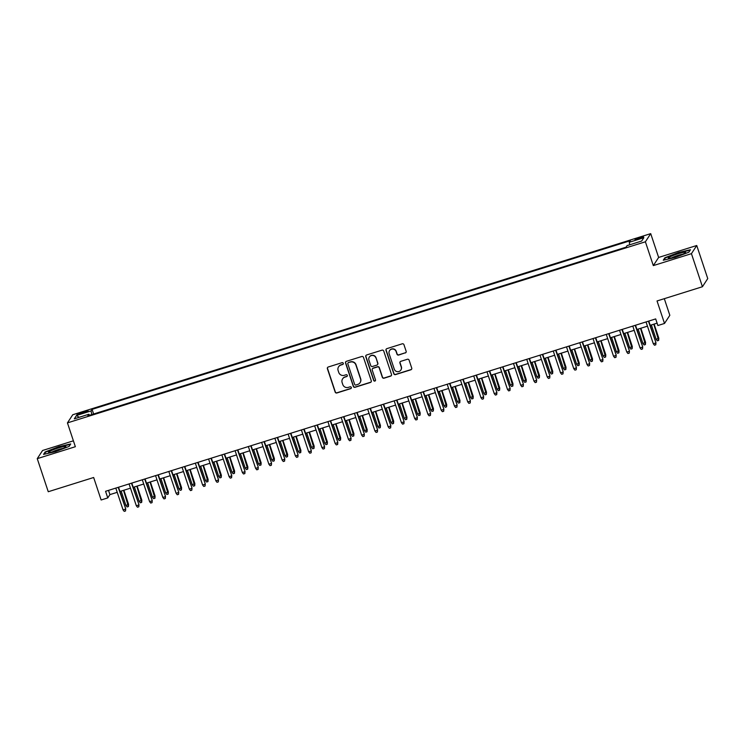 <?xml version="1.0" encoding="UTF-8"?>
<svg xmlns="http://www.w3.org/2000/svg" width="745" height="745" viewBox="0 0 745 745"><rect width="100%" height="100%" fill="white"/><g stroke="black" fill="none" stroke-linecap="round" stroke-linejoin="round"><path stroke-width="1.12" d="M343.296 363.29A0.969 0.95 -146.9 0 0 342.085 362.666L328.256 366.996A1.378 1.35 -146.9 0 0 327.39 368.71L335.166 392.084A1.378 1.35 -146.9 0 0 336.898 392.969L350.718 388.639A0.969 0.95 -146.9 0 0 351.333 387.447A0.969 0.95 -146.9 0 0 350.113 386.823L348.325 387.381A4.414 4.33 -146.9 0 1 342.784 384.532L342.132 382.585A4.414 4.33 -146.9 0 1 344.916 377.128L346.704 376.56A0.969 0.95 -146.9 0 0 347.31 375.368A0.969 0.95 -146.9 0 0 346.099 374.744L344.311 375.303A4.414 4.33 -146.9 0 1 338.761 372.453L338.118 370.507A4.414 4.33 -146.9 0 1 340.893 365.05L342.691 364.482A0.969 0.95 -146.9 0 0 343.296 363.29M639.75 237.506A4.489 0.531 -18.4 0 0 635.029 239.629A4.489 0.531 -18.4 0 0 638.828 238.922A4.489 0.531 -18.4 0 0 643.55 236.789A4.489 0.531 -18.4 0 0 639.75 237.506M405.271 352.981A1.378 1.35 -146.9 0 0 406.146 351.267L403.958 344.712A1.378 1.35 -146.9 0 0 402.226 343.817L386.879 348.632A1.378 1.35 -146.9 0 0 386.003 350.336L393.779 373.711A1.378 1.35 -146.9 0 0 395.511 374.605L410.868 369.79A1.378 1.35 -146.9 0 0 411.734 368.086L409.098 360.17A1.378 1.35 -146.9 0 0 407.366 359.276L400.801 361.334A1.378 1.35 -146.9 0 0 399.925 363.038L401.238 366.968A3.688 3.623 -146.9 0 1 397.299 371.662A3.688 3.623 -146.9 0 1 394.273 369.147L389.151 353.763A3.688 3.623 -146.9 0 1 393.09 349.07A3.688 3.623 -146.9 0 1 396.117 351.584L396.973 354.145A1.378 1.35 -146.9 0 0 398.705 355.039L405.42 352.757A1.378 1.35 -146.9 0 0 406.062 352.32M73.41 440.826L42.567 450.492L37.25 458.65L48.257 491.728L93.656 477.498L101.134 499.988L107.764 497.911L105.567 491.3L655.684 318.916L657.882 325.528L664.512 323.451L669.829 315.303L664.307 298.68M691.435 253.663L696.743 245.505L658.636 257.444L653.318 265.602L691.435 253.663L702.433 286.732L657.034 300.961L664.512 323.451M653.318 265.602L645.394 241.79L67.441 422.89L72.759 414.742L650.711 233.632L645.394 241.79M37.25 458.65L75.357 446.711L67.441 422.89M363.495 357.395A1.378 1.35 -146.9 0 0 361.763 356.501L346.406 361.316A1.378 1.35 -146.9 0 0 345.54 363.02L353.316 386.394A1.378 1.35 -146.9 0 0 355.048 387.288L370.405 382.474A1.378 1.35 -146.9 0 0 371.271 380.769L363.495 357.395M366.642 354.974L381.999 350.159A1.378 1.35 -146.9 0 1 383.731 351.053L391.507 374.428A1.378 1.35 -146.9 0 1 390.631 376.132L384.066 378.19A1.378 1.35 -146.9 0 1 382.334 377.305L379.177 367.825A1.378 1.35 -146.9 0 0 377.445 366.931L373.087 368.3A1.378 1.35 -146.9 0 0 372.221 370.004L375.499 379.876A0.969 0.95 -146.9 0 1 374.465 381.105A0.969 0.95 -146.9 0 1 373.673 380.444L365.776 356.678A1.378 1.35 -146.9 0 1 366.642 354.974M696.743 245.505L707.75 278.583L702.433 286.732M80.637 413.81L83.552 412.898A4.349 0.512 -18.4 0 0 88.133 410.84A4.349 0.512 -18.4 0 0 84.446 411.529L81.531 412.441A4.349 0.512 -18.4 0 0 76.949 414.499A4.349 0.512 -18.4 0 0 80.637 413.81M629.749 244.779L629.264 242.265L630.27 240.719L92.082 409.368L91.076 410.905L91.775 414.583M629.264 242.265L643.848 237.692L641.659 241.045L627.076 245.617L626.07 247.163L87.882 415.803L88.888 414.257L74.304 418.83L76.493 415.477L91.076 410.905M658.636 257.444L650.711 233.632M107.764 497.911L109.915 494.606L117.216 492.324M119.954 491.458L130.468 488.171M133.206 487.304L143.729 484.017M146.467 483.151L156.981 479.864M159.719 478.998L170.242 475.71M172.98 474.844L183.493 471.548M186.231 470.691L196.755 467.394M199.492 466.538L210.006 463.241M212.744 462.384L223.258 459.088M226.005 458.231L236.519 454.934M239.257 454.078L249.771 450.781M252.518 449.924L263.032 446.628M265.769 445.771L276.283 442.474M279.021 441.617L289.544 438.321M292.282 437.464L302.796 434.167M305.534 433.311L316.057 430.014M318.795 429.157L329.309 425.861M332.047 425.004L342.57 421.707M345.308 420.851L355.821 417.554M358.559 416.697L369.073 413.401M371.82 412.544L382.334 409.247M385.072 408.39L395.586 405.094M398.333 404.237L408.847 400.94M411.585 400.084L422.098 396.787M424.846 395.93L435.359 392.634M438.097 391.768L448.611 388.48M451.349 387.614L461.872 384.327M464.61 383.461L475.124 380.173M477.862 379.307L488.385 376.011M491.123 375.154L501.636 371.857M504.374 371.001L514.888 367.704M517.635 366.847L528.149 363.551M530.887 362.694L541.401 359.397M544.148 358.541L554.662 355.244M557.4 354.387L567.913 351.091M570.661 350.234L581.175 346.937M583.912 346.08L594.426 342.784M597.164 341.927L607.687 338.63M610.425 337.774L620.939 334.477M623.677 333.62L634.2 330.324M636.938 329.467L647.452 326.17M650.189 325.314L657.09 323.153M108.509 490.378L109.915 494.606M93.619 414.006L92.082 409.368M89.447 415.31L88.888 414.257M79.138 417.312L76.493 415.477M55.54 451.628L69.136 446.395L70.738 443.936L58.743 446.711L45.147 451.954L43.545 454.403L55.54 451.628M690.447 249.743L678.453 252.527L664.866 257.761L663.264 260.219L675.259 257.435L688.846 252.201L690.447 249.743M45.343 452.541L45.147 451.954M665.062 258.347L664.866 257.761M343.259 363.988A0.969 0.95 -146.9 0 1 342.83 364.268L341.042 364.827A4.414 4.33 -146.9 0 0 338.733 366.577L338.584 366.791M342.607 378.87L342.747 378.656A4.414 4.33 -146.9 0 1 345.056 376.905L346.844 376.346A0.969 0.95 -146.9 0 0 347.272 376.067M327.614 367.443A1.378 1.35 -146.9 0 0 327.53 368.486L335.306 391.861A1.378 1.35 -146.9 0 0 337.038 392.755L350.867 388.424A0.969 0.95 -146.9 0 0 351.295 388.145M345.764 361.753A1.378 1.35 -146.9 0 0 345.68 362.796L353.456 386.171A1.378 1.35 -146.9 0 0 355.188 387.065L370.544 382.25A1.378 1.35 -146.9 0 0 371.187 381.812M348.446 362.685A0.969 0.95 -146.9 0 0 347.831 363.877L354.657 384.392A0.969 0.95 -146.9 0 0 355.877 385.016L357.758 384.429A4.414 4.33 -146.9 0 0 360.543 378.963L355.877 364.938A4.414 4.33 -146.9 0 0 350.327 362.089L348.586 362.461A0.969 0.95 -146.9 0 0 348.083 362.843L347.943 363.066M360.077 382.679L360.217 382.464A4.414 4.33 -146.9 0 0 360.682 378.749L360.543 378.963M348.586 362.461L350.476 361.874A4.414 4.33 -146.9 0 1 356.017 364.724L360.682 378.749M372.36 368.84L372.509 368.626A1.378 1.35 -146.9 0 1 373.226 368.077L377.585 366.708A1.378 1.35 -146.9 0 1 379.317 367.602L382.474 377.082A1.378 1.35 -146.9 0 0 384.206 377.976L390.78 375.918A1.378 1.35 -146.9 0 0 391.423 375.471M366 355.412A1.378 1.35 -146.9 0 0 365.916 356.455L373.822 380.22A0.969 0.95 -146.9 0 0 375.461 380.574M375.908 357.982A3.688 3.623 -146.9 0 0 369.334 357.06A3.688 3.623 -146.9 0 0 368.943 360.17L370.749 365.59A1.378 1.35 -146.9 0 0 372.481 366.475L376.84 365.115A1.378 1.35 -146.9 0 0 377.706 363.411L376.048 357.768A3.688 3.623 -146.9 0 0 369.483 356.846L369.334 357.06M377.566 364.566L377.706 364.342A1.378 1.35 -146.9 0 0 377.855 363.188L377.706 363.411M376.048 357.768L377.855 363.188M389.551 350.653L389.691 350.439A3.688 3.623 -146.9 0 1 396.256 351.361L397.113 353.922A1.378 1.35 -146.9 0 0 398.845 354.816L405.42 352.757M400.847 370.069L400.987 369.855A3.688 3.623 -146.9 0 0 401.378 366.745L401.238 366.968M400.149 361.772A1.378 1.35 -146.9 0 0 400.074 362.824L401.378 366.745M386.227 349.07A1.378 1.35 -146.9 0 0 386.152 350.122L393.928 373.496A1.378 1.35 -146.9 0 0 395.66 374.381L411.007 369.576A1.378 1.35 -146.9 0 0 411.659 369.138M128.578 504.346L128.419 506.544L127.097 506.963L125.933 505.492L128.578 504.346L123.884 490.229M128.419 506.544L123.53 490.34M125.933 505.492L121.146 491.085M118.194 487.342L125.709 508.761L125.551 510.949L125.449 509.152L123.065 509.906L115.81 488.087M125.709 508.761L118.548 487.23M125.551 510.949L124.219 511.368L123.065 509.906M58.166 448.006A9.126 1.08 -18.4 0 0 48.825 452.466A9.126 1.08 -18.4 0 0 56.294 450.865A9.126 1.08 -18.4 0 0 65.774 446.823A9.126 1.08 -18.4 0 0 58.166 448.006M63.008 448.388A6.91 0.82 -18.4 0 0 58.334 449.561A6.91 0.82 -18.4 0 0 51.973 452.057M44.225 454.254L45.613 452.131L58.78 447.056L70.403 444.365L69.061 446.423M669.951 256.867A9.126 1.08 -18.4 0 0 668.535 258.273A9.126 1.08 -18.4 0 0 675.287 256.904A9.126 1.08 -18.4 0 0 683.938 253.626A9.126 1.08 -18.4 0 0 685.493 252.639A9.126 1.08 -18.4 0 0 680.315 253.095A9.126 1.08 -18.4 0 0 669.951 256.867M682.718 254.203A6.91 0.82 -18.4 0 0 672.046 257.677A6.91 0.82 -18.4 0 0 671.692 257.872M690.131 250.227L688.771 252.229M663.944 260.061L665.322 257.938L678.499 252.872L690.112 250.171M141.839 500.193L141.68 502.391L140.349 502.81L139.194 501.338L141.839 500.193L137.136 486.075M141.68 502.391L136.791 486.187M139.194 501.338L134.398 486.932M155.09 496.04L154.932 498.237L153.61 498.656L152.446 497.185L155.09 496.04L150.397 481.922M154.932 498.237L150.043 482.034M152.446 497.185L147.659 482.779M168.351 491.886L168.193 494.084L166.861 494.494L165.707 493.032L168.351 491.886L163.649 477.768M168.193 494.084L163.295 477.88M165.707 493.032L160.911 478.625M181.603 487.733L181.445 489.931L180.122 490.34L178.958 488.878L181.603 487.733L176.91 473.615M181.445 489.931L176.556 473.727M178.958 488.878L174.172 474.472M131.446 483.188L138.961 504.607L138.803 506.796L138.7 504.998L136.316 505.753L129.062 483.933M138.961 504.607L131.8 483.077M138.803 506.796L137.48 507.215L136.316 505.753M144.707 479.035L152.222 500.454L152.064 502.642L151.961 500.845L149.577 501.59L142.314 479.78M152.222 500.454L145.061 478.923M152.064 502.642L150.732 503.061L149.577 501.59M157.959 474.882L165.474 496.3L165.316 498.489L165.213 496.692L162.829 497.436L155.575 475.627M165.474 496.3L158.312 474.77M165.316 498.489L163.993 498.908L162.829 497.436M171.22 470.728L178.735 492.147L178.576 494.335L178.474 492.538L176.09 493.283L168.826 471.473M178.735 492.147L171.574 470.617M178.576 494.335L177.245 494.755L176.09 493.283M194.864 483.579L194.706 485.777L193.374 486.187L192.219 484.725L194.864 483.579L190.161 469.462M194.706 485.777L189.807 469.574M192.219 484.725L187.423 470.319M184.471 466.575L191.987 487.984L191.828 490.182L191.726 488.385L189.342 489.13L182.087 467.32M191.987 487.984L184.825 466.463M191.828 490.182L190.506 490.601L189.342 489.13M208.116 479.426L207.957 481.624L206.635 482.034L205.471 480.572L208.116 479.426L203.422 465.308M207.957 481.624L203.068 465.42M205.471 480.572L200.684 466.165M197.732 462.422L205.248 483.831L205.08 486.029L204.987 484.231L202.603 484.976L195.339 463.167M205.248 483.831L198.086 462.31M205.08 486.029L203.758 486.448L202.603 484.976M221.377 475.273L221.209 477.471L219.887 477.88L218.732 476.418L221.377 475.273L216.674 461.155M221.209 477.471L216.32 461.267M218.732 476.418L213.936 462.012M210.984 458.268L218.499 479.678L218.341 481.875L218.238 480.078L215.854 480.823L208.6 459.013M218.499 479.678L211.338 458.156M218.341 481.875L217.018 482.294L215.854 480.823M234.628 471.119L234.47 473.317L233.148 473.727L231.984 472.265L234.628 471.119L229.935 457.002M234.47 473.317L229.581 457.113M231.984 472.265L227.188 457.858M224.236 454.115L231.751 475.524L231.593 477.722L231.499 475.925L229.106 476.67L221.852 454.86M231.751 475.524L224.59 454.003M231.593 477.722L230.27 478.141L229.106 476.67M247.88 466.966L247.722 469.164L246.399 469.574L245.235 468.111L247.88 466.966L243.187 452.848M247.722 469.164L242.833 452.96M245.235 468.111L240.449 453.705M237.497 449.952L245.012 471.371L244.854 473.569L244.751 471.771L242.367 472.516L235.113 450.706M245.012 471.371L237.851 449.85M244.854 473.569L243.522 473.988L242.367 472.516M261.141 462.813L260.983 465.01L259.651 465.42L258.496 463.958L261.141 462.813L256.448 448.695M260.983 465.01L256.094 448.807M258.496 463.958L253.7 449.552M250.748 445.799L258.264 467.217L258.105 469.415L258.012 467.618L255.619 468.363L248.364 446.553M258.264 467.217L251.102 445.696M258.105 469.415L256.783 469.834L255.619 468.363M274.393 458.659L274.235 460.857L272.912 461.267L271.748 459.805L274.393 458.659L269.699 444.542M274.235 460.857L269.345 444.653M271.748 459.805L266.961 445.398M264.009 441.645L271.525 463.064L271.366 465.262L271.264 463.465L268.88 464.21L261.625 442.4M271.525 463.064L264.363 441.534M271.366 465.262L270.035 465.672L268.88 464.21M287.654 454.506L287.496 456.694L286.164 457.113L285.009 455.651L287.654 454.506L282.96 440.388M287.496 456.694L282.606 440.5M285.009 455.651L280.213 441.245M277.261 437.492L284.776 458.911L284.618 461.108L284.525 459.311L282.131 460.056L274.877 438.246M284.776 458.911L277.615 437.38M284.618 461.108L283.296 461.518L282.131 460.056M300.906 450.353L300.747 452.541L299.425 452.96L298.261 451.498L300.906 450.353L296.212 436.235M300.747 452.541L295.858 436.346M298.261 451.498L293.474 437.091M290.522 433.339L298.037 454.757L297.879 456.955L297.776 455.158L295.392 455.903L288.138 434.093M298.037 454.757L290.876 433.227M297.879 456.955L296.547 457.365L295.392 455.903M314.167 446.199L314.008 448.388L312.676 448.807L311.522 447.345L314.167 446.199L309.464 432.081M314.008 448.388L309.11 432.193M311.522 447.345L306.726 432.938M303.774 429.185L311.289 450.604L311.131 452.802L311.028 451.004L308.644 451.749L301.39 429.94M311.289 450.604L304.128 429.073M311.131 452.802L309.808 453.211L308.644 451.749M327.418 442.046L327.26 444.234L325.938 444.653L324.773 443.191L327.418 442.046L322.725 427.928M327.26 444.234L322.371 428.03M324.773 443.191L319.987 428.785M317.035 425.032L324.55 446.451L324.392 448.648L324.289 446.851L321.905 447.596L314.641 425.786M324.55 446.451L317.389 424.92M324.392 448.648L323.06 449.058L321.905 447.596M340.679 437.892L340.521 440.081L339.189 440.5L338.034 439.038L340.679 437.892L335.976 423.775M340.521 440.081L335.623 423.877M338.034 439.038L333.238 424.631M330.286 420.878L337.802 442.297L337.643 444.495L337.541 442.698L335.157 443.443L327.902 421.623M337.802 442.297L330.64 420.767M337.643 444.495L336.321 444.905L335.157 443.443M353.931 433.739L353.773 435.927L352.45 436.346L351.286 434.875L353.931 433.739L349.237 419.621M353.773 435.927L348.883 419.724M351.286 434.875L346.5 420.478M343.547 416.725L351.063 438.144L350.895 440.342L350.802 438.544L348.418 439.289L341.154 417.47M351.063 438.144L343.901 416.613M350.895 440.342L349.573 440.751L348.418 439.289M367.192 429.586L367.024 431.774L365.702 432.193L364.547 430.722L367.192 429.586L362.489 415.459M367.024 431.774L362.135 415.57M364.547 430.722L359.751 416.325M356.799 412.572L364.314 433.99L364.156 436.188L364.054 434.391L361.67 435.136L354.415 413.317M364.314 433.99L357.153 412.46M364.156 436.188L362.834 436.598L361.67 435.136M380.444 425.432L380.285 427.621L378.963 428.04L377.799 426.568L380.444 425.432L375.75 411.305M380.285 427.621L375.396 411.417M377.799 426.568L373.012 412.171M370.051 408.418L377.566 429.837L377.408 432.035L377.315 430.228L374.921 430.983L367.667 409.163M377.566 429.837L370.405 408.307M377.408 432.035L376.085 432.445L374.921 430.983M393.705 421.27L393.537 423.467L392.215 423.886L391.06 422.415L393.705 421.27L389.002 407.152M393.537 423.467L388.648 407.264M391.06 422.415L386.264 408.018M383.312 404.265L390.827 425.684L390.669 427.872L390.566 426.075L388.182 426.829L380.928 405.01M390.827 425.684L383.666 404.153M390.669 427.872L389.337 428.291L388.182 426.829M406.956 417.116L406.798 419.314L405.476 419.733L404.312 418.262L406.956 417.116L402.263 402.998M406.798 419.314L401.909 403.11M404.312 418.262L399.516 403.865M396.563 400.112L404.079 421.53L403.92 423.719L403.827 421.921L401.434 422.676L394.179 400.857M404.079 421.53L396.917 400M403.92 423.719L402.598 424.138L401.434 422.676M420.208 412.963L420.05 415.161L418.727 415.58L417.563 414.108L420.208 412.963L415.514 398.845M420.05 415.161L415.161 398.957M417.563 414.108L412.777 399.702M409.825 395.958L417.34 417.377L417.181 419.565L417.079 417.768L414.695 418.522L407.44 396.703M417.34 417.377L410.178 395.846M417.181 419.565L415.85 419.984L414.695 418.522M433.469 408.809L433.311 411.007L431.979 411.426L430.824 409.955L433.469 408.809L428.775 394.692M433.311 411.007L428.422 394.803M430.824 409.955L426.028 395.548M423.076 391.805L430.591 413.224L430.433 415.412L430.34 413.615L427.947 414.369L420.692 392.55M430.591 413.224L423.43 391.693M430.433 415.412L429.111 415.831L427.947 414.369M446.721 404.656L446.562 406.854L445.24 407.273L444.076 405.801L446.721 404.656L442.027 390.538M446.562 406.854L441.673 390.65M444.076 405.801L439.289 391.395M436.337 387.651L443.852 409.07L443.694 411.259L443.592 409.461L441.208 410.216L433.953 388.396M443.852 409.07L436.691 387.54M443.694 411.259L442.362 411.678L441.208 410.216M459.982 400.503L459.823 402.7L458.492 403.12L457.337 401.648L459.982 400.503L455.279 386.385M459.823 402.7L454.925 386.497M457.337 401.648L452.541 387.242M473.233 396.349L473.075 398.547L471.753 398.957L470.589 397.495L473.233 396.349L468.54 382.232M473.075 398.547L468.186 382.343M470.589 397.495L465.802 383.088M486.494 392.196L486.336 394.394L485.004 394.803L483.85 393.341L486.494 392.196L481.792 378.078M486.336 394.394L481.438 378.19M483.85 393.341L479.054 378.935M449.589 383.498L457.104 404.917L456.946 407.105L456.843 405.308L454.459 406.062L447.205 384.243M457.104 404.917L449.943 383.386M456.946 407.105L455.623 407.524L454.459 406.062M462.85 379.345L470.365 400.763L470.207 402.952L470.104 401.155L467.72 401.9L460.457 380.09M470.365 400.763L463.204 379.233M470.207 402.952L468.875 403.371L467.72 401.9M476.102 375.191L483.617 396.61L483.458 398.798L483.356 397.001L480.972 397.746L473.718 375.936M483.617 396.61L476.455 375.08M483.458 398.798L482.136 399.218L480.972 397.746M499.746 388.043L499.588 390.24L498.265 390.65L497.101 389.188L499.746 388.043L495.053 373.925M499.588 390.24L494.699 374.037M497.101 389.188L492.315 374.782M489.363 371.038L496.878 392.447L496.71 394.645L496.617 392.848L494.233 393.593L486.969 371.783M496.878 392.447L489.716 370.926M496.71 394.645L495.388 395.064L494.233 393.593M513.007 383.889L512.849 386.087L511.517 386.497L510.362 385.035L513.007 383.889L508.304 369.771M512.849 386.087L507.95 369.883M510.362 385.035L505.566 370.628M502.614 366.885L510.129 388.294L509.971 390.492L509.869 388.694L507.485 389.439L500.23 367.63M510.129 388.294L502.968 366.773M509.971 390.492L508.649 390.911L507.485 389.439M526.259 379.736L526.1 381.934L524.778 382.343L523.614 380.881L526.259 379.736L521.565 365.618M526.1 381.934L521.211 365.73M523.614 380.881L518.827 366.475M515.875 362.731L523.39 384.141L523.223 386.338L523.13 384.541L520.746 385.286L513.482 363.476M523.39 384.141L516.229 362.619M523.223 386.338L521.9 386.757L520.746 385.286M539.52 375.582L539.352 377.78L538.03 378.19L536.875 376.728L539.52 375.582L534.817 361.465M539.352 377.78L534.463 361.576M536.875 376.728L532.079 362.321M529.127 358.578L536.642 379.987L536.484 382.185L536.381 380.388L533.997 381.133L526.743 359.323M536.642 379.987L529.481 358.466M536.484 382.185L535.161 382.604L533.997 381.133M552.771 371.429L552.613 373.627L551.291 374.037L550.127 372.575L552.771 371.429L548.078 357.311M552.613 373.627L547.724 357.423M550.127 372.575L545.331 358.168M542.379 354.424L549.894 375.834L549.736 378.032L549.642 376.234L547.249 376.979L539.995 355.169M549.894 375.834L542.732 354.313M549.736 378.032L548.413 378.451L547.249 376.979M566.023 367.276L565.865 369.473L564.542 369.883L563.378 368.421L566.023 367.276L561.33 353.158M565.865 369.473L560.976 353.27M563.378 368.421L558.592 354.015M555.64 350.262L563.155 371.68L562.996 373.878L562.894 372.081L560.51 372.826L553.256 351.016M563.155 371.68L555.993 350.159M562.996 373.878L561.665 374.297L560.51 372.826M579.284 363.122L579.126 365.32L577.794 365.73L576.639 364.268L579.284 363.122L574.591 349.005M579.126 365.32L574.237 349.116M576.639 364.268L571.843 349.861M568.891 346.108L576.407 367.527L576.248 369.725L576.155 367.928L573.762 368.673L566.507 346.863M576.407 367.527L569.245 346.006M576.248 369.725L574.926 370.144L573.762 368.673M592.536 358.969L592.377 361.157L591.055 361.576L589.891 360.114L592.536 358.969L587.842 344.851M592.377 361.157L587.488 344.963M589.891 360.114L585.104 345.708M582.152 341.955L589.668 363.374L589.509 365.572L589.407 363.774L587.023 364.519L579.768 342.709M589.668 363.374L582.506 341.843M589.509 365.572L588.178 365.981L587.023 364.519M605.797 354.816L605.638 357.004L604.307 357.423L603.152 355.961L605.797 354.816L601.094 340.698M605.638 357.004L600.749 340.81M603.152 355.961L598.356 341.555M595.404 337.802L602.919 359.22L602.761 361.418L602.658 359.621L600.274 360.366L593.02 338.556M602.919 359.22L595.758 337.69M602.761 361.418L601.439 361.828L600.274 360.366M619.048 350.662L618.89 352.851L617.568 353.27L616.404 351.808L619.048 350.662L614.355 336.544M618.89 352.851L614.001 336.656M616.404 351.808L611.617 337.401M608.665 333.648L616.18 355.067L616.022 357.265L615.919 355.467L613.535 356.212L606.272 334.403M616.18 355.067L609.019 333.537M616.022 357.265L614.69 357.674L613.535 356.212M632.309 346.509L632.151 348.697L630.819 349.116L629.665 347.654L632.309 346.509L627.607 332.391M632.151 348.697L627.253 332.503M629.665 347.654L624.869 333.248M621.917 329.495L629.432 350.914L629.274 353.111L629.171 351.314L626.787 352.059L619.533 330.249M629.432 350.914L622.271 329.383M629.274 353.111L627.951 353.521L626.787 352.059M645.561 342.355L645.403 344.544L644.08 344.963L642.916 343.501L645.561 342.355L640.868 328.238M645.403 344.544L640.514 328.34M642.916 343.501L638.13 329.094M635.178 325.341L642.693 346.76L642.535 348.958L642.432 347.161L640.048 347.906L632.784 326.087M642.693 346.76L635.532 325.23M642.535 348.958L641.203 349.368L640.048 347.906M658.822 338.202L658.664 340.39L657.332 340.81L656.177 339.347L658.822 338.202L654.119 324.084M658.664 340.39L653.765 324.187M656.177 339.347L651.381 324.941M648.429 321.188L655.945 342.607L655.786 344.805L655.684 343.007L653.3 343.752L646.045 321.933M655.945 342.607L648.783 321.076M655.786 344.805L654.464 345.214L653.3 343.752M81.857 413.428L81.531 412.441M84.762 412.497L84.446 411.529"/></g></svg>
